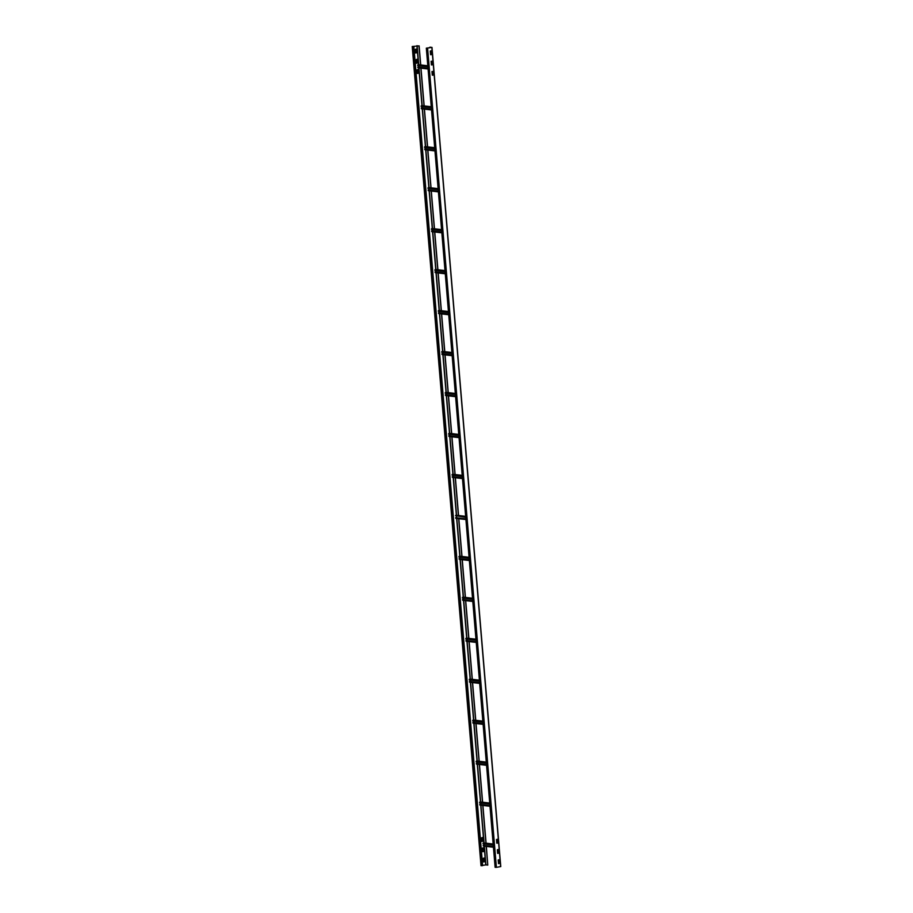 <?xml version="1.0" encoding="UTF-8"?>
<svg xmlns="http://www.w3.org/2000/svg" width="913" height="913" viewBox="0 0 913 913"><rect width="100%" height="100%" fill="white"/><g stroke="black" fill="none" stroke-linecap="round" stroke-linejoin="round"><path stroke-width="1.37" d="M420.733 64.937L419.124 45.867L412.22 46.506L481.014 865.695L482.635 865.627L413.84 46.426L412.391 46.495L418.987 45.89L420.585 64.926M412.22 46.506L413.84 46.426M417.15 59.391L417.538 62.963L416.568 63.248L417.446 62.929L417.013 59.277M416.282 49.154L416.682 52.726L415.712 53L416.579 52.692L416.157 49.04M418.006 69.628L418.394 73.211L417.435 73.485L418.302 73.166L417.88 69.525M481.904 841.466L482.794 841.17L482.372 837.518M482.76 851.715L483.65 851.407L483.228 847.755M483.628 861.952L484.506 861.644L484.084 857.992M482.612 865.398L485.91 864.873M417.115 59.288L416.202 59.607L416.499 63.145M416.248 49.051L415.347 49.37L415.643 52.897M417.994 69.525L417.058 69.845L417.355 73.382M481.916 841.478L482.886 841.204L482.498 837.632M482.486 837.529L481.55 837.837L481.847 841.375M482.783 851.715L483.753 851.441L483.354 847.869M483.354 847.766L482.406 848.086L482.703 851.612M483.639 861.963L484.609 861.678L484.21 858.106M484.21 858.003L483.274 858.323L483.57 861.861M484.346 846.168L485.921 864.873L487.77 865.09L486.207 846.385M486.355 846.408L487.77 865.09M485.933 843.167L482.76 805.426M482.486 802.207L479.325 764.466M479.051 761.248L475.878 723.507M475.616 720.289L472.443 682.547M472.169 679.329L469.008 641.588M468.734 638.37L465.562 600.628M465.299 597.41L462.126 559.669M461.852 556.451L458.691 518.71M458.417 515.48L455.245 477.75M454.971 474.52L451.809 436.791M451.536 433.561L448.363 395.831M448.1 392.601L444.928 354.872M444.654 351.642L441.493 313.912M441.219 310.682L438.046 272.953M437.772 269.723L434.611 231.993M434.337 228.764L431.176 191.034M430.902 187.804L427.729 150.074M427.455 146.845L424.294 109.115M424.02 105.885L420.847 68.155M486.081 843.178L482.909 805.449M482.635 802.219L479.473 764.489M479.199 761.259L476.027 723.53M475.764 720.3L472.592 682.57M472.318 679.34L469.156 641.611M468.883 638.37L465.71 600.651M465.436 597.41L462.275 559.692M462.001 556.451L458.828 518.732M458.566 515.491L455.393 477.773M455.119 474.532L451.958 436.813M451.684 433.572L448.511 395.854M448.249 392.613L445.076 354.895M444.802 351.653L441.641 313.924M441.367 310.694L438.194 272.964M437.92 269.734L434.759 232.005M434.485 228.775L431.313 191.045M431.05 187.816L427.877 150.086M427.604 146.856L424.442 109.126M424.168 105.897L420.996 68.167M431.94 47.408L500.781 866.574L496.398 867.339L495.12 867.35L426.325 48.149L429.977 47.716M497.619 853.358L497.323 849.798L498.236 849.512L498.658 853.187L497.619 853.358L498.566 853.153L498.144 849.501M498.475 863.607L498.281 859.886L499.217 859.886L499.525 863.424L498.475 863.607L499.422 863.39L499 859.738M496.467 839.561L497.505 839.412L497.699 843.098L496.763 843.121L496.467 839.561M497.277 839.264L497.699 842.916L496.763 843.121M431.975 71.556L433.013 71.408L433.207 75.094L432.271 75.128L431.975 71.556M431.107 61.319L432.157 61.171L432.34 64.857L431.415 64.88L431.107 61.319M430.251 51.082L431.29 50.934L431.484 54.62L430.548 54.643L430.251 51.082M431.073 50.786L431.495 54.438L430.548 54.643M426.325 48.149L431.758 47.419L429.932 47.168M432.922 71.374L433.219 74.912L432.328 75.22M432.054 61.137L432.351 64.675L431.461 64.983M430.263 51.025L430.571 54.7M431.119 61.262L431.427 64.937M431.975 71.499L432.283 75.174M496.467 839.504L496.775 843.178M497.334 849.741L497.642 853.415M498.19 859.978L498.498 863.652M493.362 846.488L483.217 845.86L493.431 847.23L483.399 846.066M480.911 805.209L484.073 842.939L483.057 843.84L493.248 845.039M484.21 845.427L484.084 843.966M483.182 845.347L493.374 846.534M479.736 804.387L489.927 805.574L479.884 804.364L479.953 805.106L489.984 806.27L479.953 805.106M480.592 801.979L479.61 802.881L489.802 804.068M480.774 804.467L480.649 803.006M486.492 764.569L476.449 763.394L476.518 764.147L486.549 765.311L476.518 764.147M477.157 761.02L476.175 761.921L486.367 763.108M477.328 763.508L477.214 762.047M476.301 763.428L486.492 764.615M483.045 723.61L473.002 722.434L473.082 723.187L483.114 724.351L473.082 723.187M470.594 682.331L473.756 720.06L472.74 720.962L482.92 722.149M473.893 722.548L473.767 721.087M472.866 722.468L483.057 723.655M479.61 682.65L469.419 681.509L469.636 682.216L479.667 683.392L469.636 682.216M470.184 679.089L479.405 680.174L470.229 679.089L469.293 680.002L479.485 681.189M470.457 681.589L470.332 680.128M469.419 681.509L479.61 682.696M476.164 641.691L466.029 641.052L476.232 642.432L466.201 641.257M466.84 638.141L465.858 639.043L476.05 640.23M467.011 640.618L466.885 639.168M465.984 640.549L476.175 641.736M462.537 599.579L472.729 600.777L462.537 599.579L462.754 600.298L472.786 601.473M463.405 597.182L462.412 598.083L472.603 599.27M463.576 599.658L463.45 598.198M469.293 559.772L459.102 558.619L459.319 559.338L469.35 560.514L459.319 559.338M456.831 518.493L460.004 556.222L458.977 557.124L469.168 558.311M460.129 558.699L460.015 557.238M459.102 558.619L469.293 559.817M465.847 518.812L455.701 518.173L465.915 519.554L455.884 518.379M465.641 516.324L455.496 515.651L465.733 517.351M456.694 517.739L456.568 516.279M455.667 517.66L465.858 518.858M462.412 477.853L452.22 476.7L452.437 477.419L462.469 478.595L452.437 477.419M453.076 474.304L452.095 475.205L462.286 476.392M453.259 476.78L453.133 475.319M452.22 476.7L462.412 477.898M458.977 436.893L448.785 435.741L449.002 436.46L459.034 437.635L449.002 436.46M446.514 395.614L449.675 433.344L448.66 434.246L458.851 435.433M449.812 435.821L449.687 434.36M448.785 435.741L458.977 436.939M445.35 394.781L455.53 395.98L445.487 394.758L445.567 395.5L455.598 396.676L445.567 395.5M443.079 354.655L446.24 392.385L445.213 393.286L455.404 394.473M446.377 394.861L446.252 393.4M452.095 354.974L442.052 353.799L442.12 354.541L452.152 355.705L442.12 354.541M442.759 351.425L441.778 352.327L451.969 353.514M442.931 353.902L442.816 352.441M441.903 353.822L452.095 355.02M448.648 314.015L438.605 312.839L438.685 313.581L448.717 314.745L438.685 313.581M439.324 310.466L438.343 311.367L448.534 312.554M439.495 312.942L439.37 311.481M438.468 312.862L448.66 314.061M445.213 273.055L435.17 271.88L435.239 272.622L445.27 273.786L435.239 272.622M432.751 231.776L435.923 269.506L434.896 270.408L445.088 271.595M436.06 271.983L435.935 270.522M435.022 271.903L445.213 273.101M441.778 232.096L431.735 230.921L431.803 231.662L441.835 232.826L431.803 231.662M432.351 228.535L441.561 229.608L432.397 228.535L431.461 229.448L441.652 230.635M432.614 231.023L432.5 229.562M431.587 230.943L441.778 232.142M428.151 189.984L438.343 191.182L428.288 189.961L428.368 190.703L438.4 191.867M429.007 187.587L428.026 188.489L438.217 189.676M429.178 190.064L429.053 188.603M434.896 150.177L424.853 149.002L424.922 149.743L434.953 150.907L424.922 149.743M425.561 146.628L424.579 147.529L434.771 148.716M425.743 149.104L425.618 147.644M424.705 149.024L434.896 150.223M431.461 109.218L421.418 108.042L421.486 108.784L431.518 109.948L421.486 108.784M418.999 67.939L422.16 105.668L421.144 106.57L431.335 107.757M422.297 108.145L422.171 106.684M421.27 108.065L431.461 109.263M428.014 68.258L417.971 67.083L418.04 67.824L428.083 68.989L418.04 67.824M418.588 64.697L427.809 65.77L418.645 64.697L417.698 65.599L427.889 66.797M418.862 67.185L418.736 65.725M417.823 67.106L428.014 68.304M482.292 865.684L413.498 46.483M416.933 45.684L418.531 64.709M418.622 65.713L418.736 67.174M418.805 67.916L421.966 105.668M422.057 106.673L422.183 108.133M422.24 108.875L425.412 146.628M425.492 147.632L425.618 149.093M425.675 149.835L428.848 187.587M428.939 188.592L429.053 190.052M429.121 190.794L432.294 228.547M432.374 229.551L432.5 231.012M432.557 231.754L435.729 269.506M435.809 270.51L435.935 271.971M436.003 272.713L439.164 310.466M439.256 311.47L439.381 312.931M439.438 313.673L442.611 351.425M442.691 352.429L442.816 353.89M442.873 354.632L446.046 392.385M446.137 393.389L446.252 394.85M446.32 395.591L449.493 433.344M449.573 434.348L449.698 435.809M449.755 436.551L452.928 474.304M453.008 475.308L453.133 476.769M453.202 477.51L456.363 515.263M456.454 516.267L456.568 517.728M456.637 518.47L459.81 556.222M459.89 557.227L460.015 558.688M460.072 559.429L463.245 597.182M463.325 598.186L463.45 599.647M463.519 600.389L466.68 638.141M466.771 639.146L466.897 640.606M466.954 641.348L470.127 679.101M470.206 680.105L470.332 681.566M470.389 682.308L473.562 720.06M473.653 721.065L473.767 722.525M473.836 723.267L477.008 761.02M477.088 762.024L477.214 763.485M477.271 764.227L480.443 801.979M480.523 802.984L480.649 804.444M480.717 805.186L483.879 842.939M483.97 843.943L484.084 845.404M484.152 846.146L485.727 864.885M480.637 801.979L477.465 764.249M477.202 761.02L474.03 723.29M470.321 679.101L467.148 641.371M466.874 638.141L463.713 600.412M463.439 597.182L460.266 559.452M456.557 515.263L453.396 477.533M453.122 474.304L449.949 436.574M442.805 351.425L439.632 313.695M439.358 310.466L436.197 272.736M432.488 228.547L429.315 190.817M429.042 187.587L425.88 149.858M425.606 146.628L422.434 108.898M418.725 64.709L417.127 45.673M431.849 47.43L500.632 866.631M496.398 867.339L427.604 48.138M483.011 843.327L493.203 844.525M493.18 844.228L483.194 843.053M483.947 842.927L493.157 844.011L483.993 842.927M493.408 847.047L483.217 845.86M479.565 802.367L489.756 803.566M489.733 803.269L479.747 802.093M480.5 801.968L489.722 803.052L480.546 801.968M489.973 806.088L479.781 804.889M476.13 761.408L486.321 762.606M486.298 762.309L476.312 761.134M477.065 761.008L486.275 762.093L477.111 761.008M486.538 765.128L476.346 763.93M472.694 720.448L482.886 721.647M482.863 721.35L472.877 720.174M473.619 720.049L482.84 721.133M483.091 724.169L472.9 722.97M469.248 679.489L479.439 680.687M479.416 680.39L469.43 679.215M479.656 683.209L469.465 682.011M465.813 638.529L476.004 639.728M475.981 639.42L465.995 638.255M466.748 638.13L475.958 639.214L466.794 638.13M476.221 642.25L466.029 641.052M462.377 597.57L472.569 598.757M472.535 598.46L462.56 597.296M463.302 597.17L472.523 598.255L463.359 597.17M472.774 601.29L462.583 600.092M458.931 556.61L469.122 557.797M469.099 557.501L459.113 556.337M459.867 556.211L469.077 557.295L459.912 556.211M469.339 560.331L459.148 559.133M455.496 515.651L465.687 516.838M465.664 516.541L455.678 515.377M456.432 515.252L465.641 516.336M465.892 519.371L455.701 518.173M452.049 474.692L462.24 475.878M462.218 475.582L452.232 474.418M452.985 474.292L462.206 475.376L453.031 474.292M462.457 478.412L452.266 477.214M448.614 433.732L458.805 434.919M458.783 434.622L448.797 433.458M449.55 433.333L458.76 434.405L449.595 433.333M459.022 437.453L448.831 436.254M445.179 392.773L455.37 393.96M455.336 393.663L445.361 392.499M446.103 392.373L455.325 393.446L446.16 392.373M455.576 396.493L445.384 395.295M441.732 351.813L451.924 353M451.901 352.703L441.915 351.539M442.668 351.414L451.889 352.486L442.714 351.414M452.14 355.534L441.949 354.335M438.297 310.854L448.488 312.041M448.466 311.744L438.48 310.58M439.233 310.454L448.443 311.527L439.279 310.454M448.694 314.574L438.514 313.376M434.862 269.894L445.053 271.081M445.019 270.784L435.045 269.62M435.786 269.495L445.008 270.568L435.832 269.495M445.259 273.615L435.067 272.416M431.415 228.935L441.607 230.122M441.584 229.825L431.598 228.661M441.824 232.655L431.632 231.457M427.98 187.975L438.172 189.162M438.149 188.865L428.163 187.701M428.916 187.576L438.126 188.649L428.962 187.576M438.377 191.684L428.186 190.497M424.534 147.016L434.725 148.203M434.702 147.906L424.716 146.742M425.469 146.616L434.691 147.689L425.515 146.616M434.942 150.725L424.75 149.538M421.098 106.056L431.29 107.243M431.267 106.947L421.281 105.782M422.034 105.657L431.244 106.73L422.08 105.657M431.507 109.765L421.315 108.579M417.663 65.097L427.855 66.284M427.82 65.987L417.846 64.823M428.06 68.806L417.869 67.619M500.781 866.574L431.986 47.385M473.676 720.049L482.84 721.122M472.797 601.473L462.754 600.298M438.4 191.878L428.368 190.703"/></g></svg>
